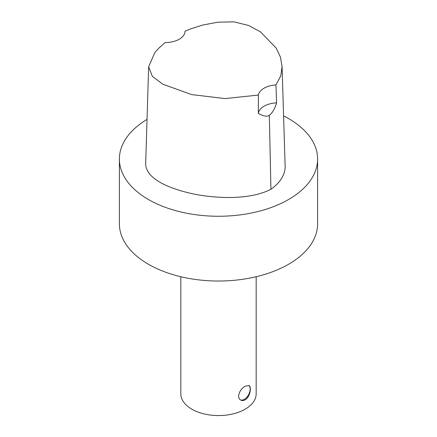 <?xml version="1.0" encoding="UTF-8"?>
<svg xmlns="http://www.w3.org/2000/svg" width="437" height="437" viewBox="0 0 437 437"><rect width="100%" height="100%" fill="white"/><g stroke="black" fill="none" stroke-linecap="round" stroke-linejoin="round"><path stroke-width="0.66" d="M283.58 115.887A99.112 57.22 180 0 1 317.612 159.041A99.112 57.22 180 0 1 288.584 199.501A99.112 57.22 180 0 1 180.574 211.907A99.112 57.22 180 0 1 119.388 159.041A99.112 57.22 180 0 1 147.029 119.399M282.073 66.457L285.039 163.411C286.071 173.183 281.368 181.814 270.924 189.308C251.417 199.239 222.378 198.819 198.748 194.968C174.439 190.603 145.947 180.432 145.663 163.951L148.64 66.828L154.802 52.626L158.817 48.141L165.066 42.58A19.829 11.449 180 0 0 185.048 31.164L190.341 29.011L202.451 25.111L217.812 22.189L233.926 21.85L248.74 25.515L260.512 31.906L276.266 48.141L280.45 57.165L282.073 66.457L280.8 75.891L275.955 84.915L276.61 102.853C274.84 108.764 272.42 112.91 269.339 115.302C267.22 116.898 263.549 116.269 258.322 113.407A19.829 11.449 180 0 1 276.61 102.853M245.141 386.204L248.981 385.603C251.892 386.843 250.057 397.129 245.141 399.806C243.502 400.696 242.005 400.773 240.65 400.03C239.329 399.227 238.646 397.889 238.591 396.026C239.165 391.82 241.344 388.548 245.141 386.204M240.383 399.86A8.33 4.807 120 0 0 248.445 394.961A8.33 4.807 120 0 0 248.735 385.483M317.612 159.041L317.612 223.804A99.112 57.22 180 0 1 288.584 264.265A99.112 57.22 180 0 1 180.574 276.67A99.112 57.22 180 0 1 119.388 223.804L119.388 159.041M256.175 276.73L256.175 393.813A37.675 21.752 180 0 1 245.141 409.196A37.675 21.752 180 0 1 204.079 413.91A37.675 21.752 180 0 1 180.825 393.813L180.825 276.73M258.322 113.407L258.376 95.069A19.829 11.449 180 0 1 275.955 84.915M258.376 95.069L225 98.576L191.646 94.589L162.782 84.194L152.371 76.388L148.64 66.828M270.924 189.308L269.339 115.302"/></g></svg>
